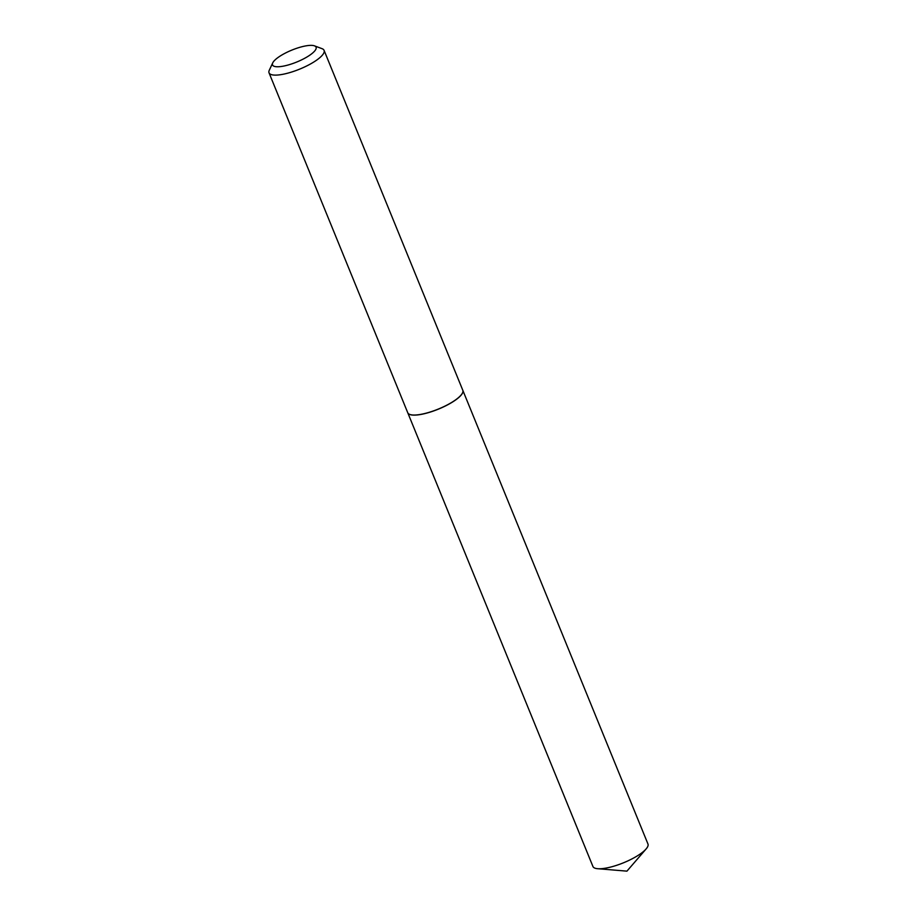 <?xml version="1.0" encoding="UTF-8"?>
<svg xmlns="http://www.w3.org/2000/svg" width="917" height="917" viewBox="0 0 917 917"><rect width="100%" height="100%" fill="white"/><g stroke="black" fill="none" stroke-linecap="round" stroke-linejoin="round"><path stroke-width="1.38" d="M407.767 412.788A29.734 8.15 -22.2 0 0 407.79 412.833L592.921 866.473A29.734 8.15 -22.2 0 0 597.666 868.708A29.734 8.15 -22.2 0 0 643.952 851.102A29.734 8.15 -22.2 0 0 646.13 848.924A29.734 8.15 -22.2 0 0 647.964 844.007L462.833 390.367A29.734 8.15 -22.2 0 0 462.821 390.321L324.079 50.366A29.734 8.15 -22.2 0 0 322.062 48.681L314.485 45.85A23.521 6.442 -22.2 0 0 305.888 45.873A23.521 6.442 -22.2 0 0 272.739 62.883A23.521 6.442 -22.2 0 0 282.723 66.253A23.521 6.442 -22.2 0 0 308.536 56.017A23.521 6.442 -22.2 0 0 314.485 45.85M407.79 412.833A29.734 8.15 -22.2 0 0 429.19 412.409A29.734 8.15 -22.2 0 0 458.821 397.451A29.734 8.15 -22.2 0 0 462.833 390.367M272.739 62.883L269.3 70.219A29.734 8.15 -22.2 0 0 269.036 72.833A29.734 8.15 -22.2 0 0 281.92 74.472A29.734 8.15 -22.2 0 0 311.333 63.491A29.734 8.15 -22.2 0 0 324.079 50.366M269.036 72.833L407.744 412.742A29.734 8.15 -22.2 0 0 409.761 414.427A29.734 8.15 -22.2 0 0 420.628 414.392A29.734 8.15 -22.2 0 0 462.535 392.889A29.734 8.15 -22.2 0 0 462.798 390.275M409.83 414.45A29.631 8.115 -22.2 0 0 409.888 414.473A29.631 8.115 -22.2 0 0 420.72 414.438A29.631 8.115 -22.2 0 0 462.477 393.003A29.631 8.115 -22.2 0 0 462.512 392.946M646.13 848.924L626.93 871.15L597.666 868.708"/></g></svg>
